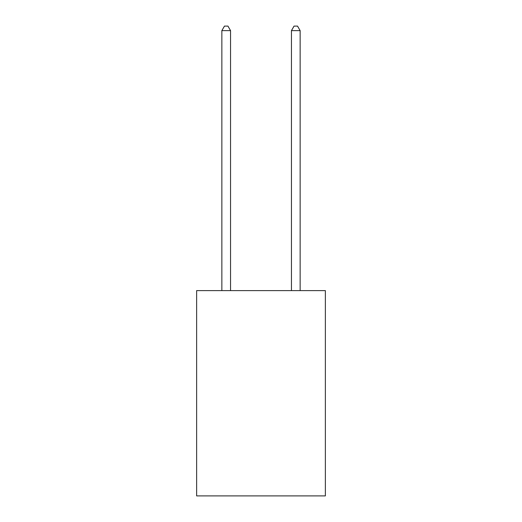 <?xml version="1.0" encoding="UTF-8"?>
<svg xmlns="http://www.w3.org/2000/svg" width="522" height="522" viewBox="0 0 522 522"><rect width="100%" height="100%" fill="white"/><g stroke="black" fill="none" stroke-linecap="round" stroke-linejoin="round"><path stroke-width="0.78" d="M325.369 290.61L325.369 495.9L196.631 495.9L196.631 290.61L325.369 290.61M230.554 290.61L230.554 30.622L221.857 30.622L221.857 290.61M221.857 30.622L224.467 26.1L227.944 26.1L230.554 30.622M300.143 290.61L300.143 30.622L291.446 30.622L291.446 290.61M291.446 30.622L294.056 26.1L297.533 26.1L300.143 30.622"/></g></svg>
